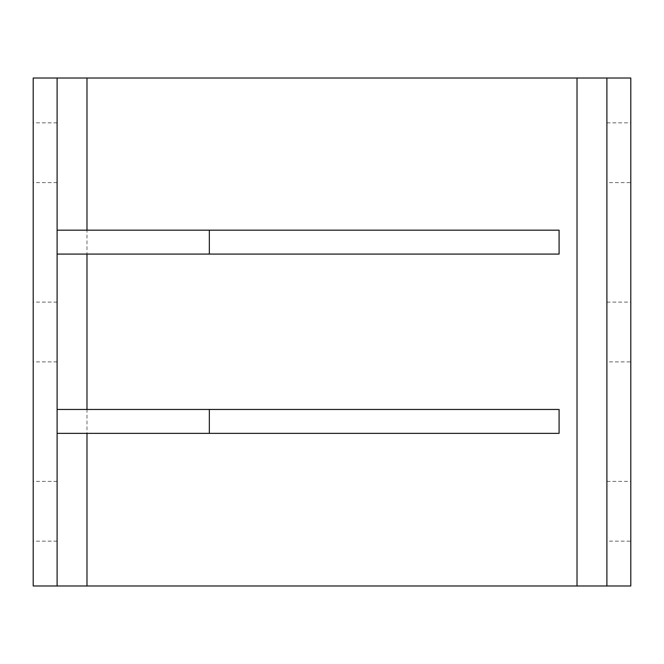 <?xml version="1.0" encoding="UTF-8"?>
<svg xmlns="http://www.w3.org/2000/svg" width="664" height="664" viewBox="0 0 664 664"><rect width="100%" height="100%" fill="white"/><g stroke="black" fill="none" stroke-linecap="round" stroke-linejoin="round"><path stroke-width="0.5" stroke-dasharray="3.32 2.49" d="M86.984 230.176L559.088 230.176L559.088 254.08L57.104 254.08L57.104 230.176L86.984 230.176M57.104 78.02L57.104 230.176M57.104 254.08L57.104 409.456L559.088 409.456L559.088 433.36L57.104 433.36L57.104 585.98M57.104 433.36L57.104 409.456M57.104 152.72L57.104 182.6L57.104 152.72M57.104 511.28L57.104 541.16L57.104 511.28M57.104 332L57.104 361.88L57.104 332M606.896 361.88L606.896 302.12L606.896 361.88L630.8 361.88L630.8 302.12L630.8 361.88M606.896 182.6L606.896 122.84L606.896 182.6L630.8 182.6L630.8 122.84L630.8 182.6M606.896 541.16L606.896 481.4L606.896 541.16L630.8 541.16L630.8 481.4L630.8 541.16M577.016 78.02L630.8 78.02L630.8 585.98L33.2 585.98L33.2 78.02L577.016 78.02L577.016 585.98M606.896 585.98L606.896 78.02M33.2 152.72L33.2 122.84L33.2 152.72M33.2 511.28L33.2 481.4L33.2 511.28M33.2 332L33.2 302.12L33.2 332M86.984 78.02L86.984 585.98M606.896 302.12L630.8 302.12M606.896 122.84L630.8 122.84M606.896 481.4L630.8 481.4M57.104 302.12L33.2 302.12M57.104 361.88L33.2 361.88M57.104 481.4L33.2 481.4M57.104 541.16L33.2 541.16M57.104 122.84L33.2 122.84M57.104 182.6L33.2 182.6"/><path stroke-width="1" d="M57.104 254.08L209.343 254.08L209.343 230.176L57.104 230.176M209.343 230.176L559.088 230.176L559.088 254.08L209.343 254.08M86.984 78.02L57.104 78.02L57.104 585.98L630.8 585.98L630.8 78.02L86.984 78.02L86.984 230.176M57.104 433.36L209.343 433.36L209.343 409.456L57.104 409.456M209.343 409.456L559.088 409.456L559.088 433.36L209.343 433.36M57.104 78.02L33.2 78.02L33.2 585.98L57.104 585.98M606.896 78.02L606.896 585.98M86.984 409.456L86.984 254.08M86.984 585.98L86.984 433.36M577.016 78.02L577.016 585.98"/></g></svg>
